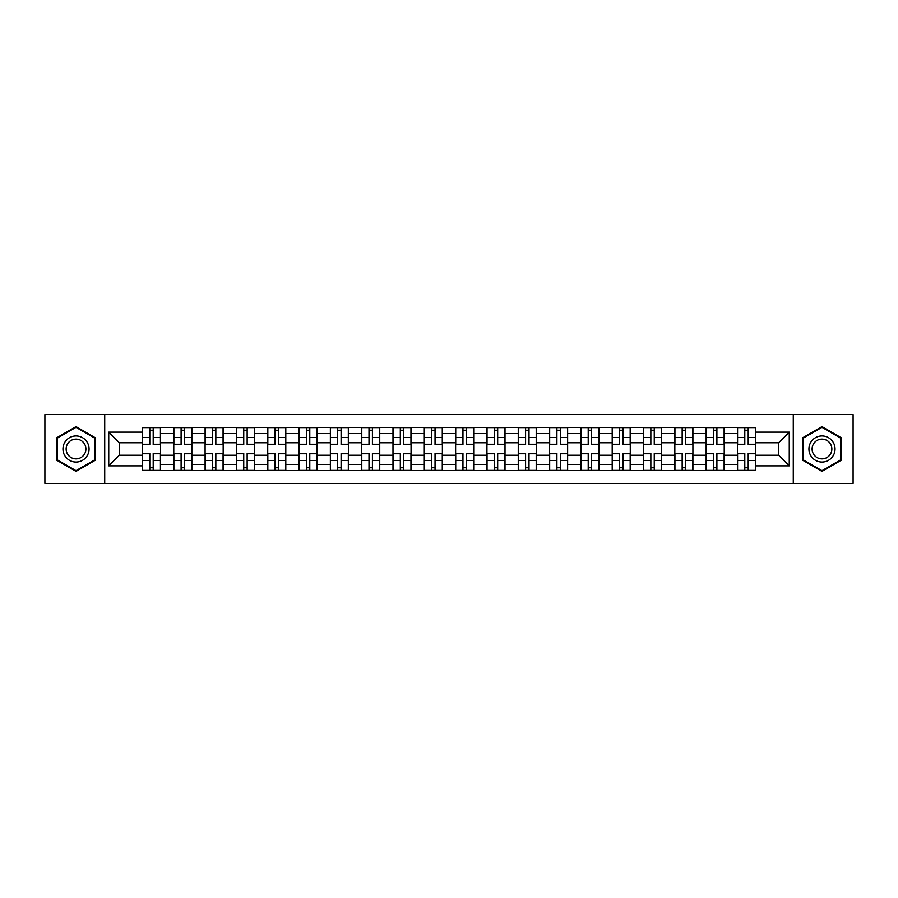 <?xml version="1.0" encoding="UTF-8"?>
<svg xmlns="http://www.w3.org/2000/svg" width="898" height="898" viewBox="0 0 898 898"><rect width="100%" height="100%" fill="white"/><g stroke="black" fill="none" stroke-linecap="round" stroke-linejoin="round"><path stroke-width="1.35" d="M793.282 483.427L853.1 483.427L853.1 414.573L44.9 414.573L44.9 483.427L793.282 483.427L793.282 414.573M173.774 470.586L173.774 433.543L160.529 433.543L160.529 470.586M160.529 433.543L160.529 427.414M173.774 433.543L173.774 427.414M191.846 427.414L191.846 470.586M205.092 470.586L205.092 427.414M223.164 427.414L223.164 470.586M236.41 470.586L236.41 427.414M254.482 427.414L254.482 470.586M267.727 470.586L267.727 427.414M285.8 427.414L285.8 470.586M299.045 470.586L299.045 427.414M317.106 427.414L317.106 470.586M330.363 470.586L330.363 427.414M348.424 427.414L348.424 470.586M361.681 470.586L361.681 427.414M379.742 427.414L379.742 470.586M392.987 470.586L392.987 427.414M411.06 427.414L411.06 470.586M424.305 470.586L424.305 427.414M442.377 427.414L442.377 470.586M455.623 470.586L455.623 427.414M473.695 427.414L473.695 470.586M486.941 470.586L486.941 427.414M505.013 427.414L505.013 470.586M518.258 470.586L518.258 427.414M536.319 427.414L536.319 470.586M549.576 470.586L549.576 427.414M567.637 427.414L567.637 470.586M580.894 470.586L580.894 427.414M598.955 427.414L598.955 470.586M612.2 470.586L612.2 427.414M630.273 427.414L630.273 470.586M643.518 470.586L643.518 427.414M661.59 427.414L661.59 470.586M674.836 470.586L674.836 427.414M692.908 427.414L692.908 470.586M706.154 470.586L706.154 427.414M724.226 427.414L724.226 470.586M737.471 470.586L737.471 427.414M737.471 455.219L724.226 455.219M706.154 455.219L692.908 455.219M674.836 455.219L661.59 455.219M643.518 455.219L630.273 455.219M612.2 455.219L598.955 455.219M580.894 455.219L567.637 455.219M549.576 455.219L536.319 455.219M518.258 455.219L505.013 455.219M486.941 455.219L473.695 455.219M455.623 455.219L442.377 455.219M424.305 455.219L411.06 455.219M392.987 455.219L379.742 455.219M361.681 455.219L348.424 455.219M330.363 455.219L317.106 455.219M299.045 455.219L285.8 455.219M267.727 455.219L254.482 455.219M236.41 455.219L223.164 455.219M205.092 455.219L191.846 455.219M173.774 455.219L160.529 455.219M737.471 442.781L724.226 442.781M706.154 442.781L692.908 442.781M674.836 442.781L661.59 442.781M643.518 442.781L630.273 442.781M612.2 442.781L598.955 442.781M580.894 442.781L567.637 442.781M549.576 442.781L536.319 442.781M518.258 442.781L505.013 442.781M486.941 442.781L473.695 442.781M455.623 442.781L442.377 442.781M424.305 442.781L411.06 442.781M392.987 442.781L379.742 442.781M361.681 442.781L348.424 442.781M330.363 442.781L317.106 442.781M299.045 442.781L285.8 442.781M267.727 442.781L254.482 442.781M236.41 442.781L223.164 442.781M205.092 442.781L191.846 442.781M173.774 442.781L160.529 442.781M119.378 455.219L142.468 455.219L142.468 442.781L119.378 442.781L119.378 455.219L108.737 465.86L108.737 432.14L142.468 432.14L142.468 442.781M755.532 442.781L755.532 455.219L778.622 455.219L778.622 442.781L755.532 442.781L755.532 427.414L142.468 427.414L142.468 432.14M755.532 432.14L789.263 432.14L789.263 465.86L755.532 465.86L755.532 455.219M142.468 455.219L142.468 470.586L755.532 470.586L755.532 465.86M142.468 465.86L108.737 465.86M104.718 483.427L104.718 414.573M95.39 437.82L76.016 426.629L56.641 437.82L56.641 460.18L76.016 471.371L95.39 460.18L95.39 437.82M841.359 437.82L821.984 426.629L802.61 437.82L802.61 460.18L821.984 471.371L841.359 460.18L841.359 437.82M153.199 467.566L149.786 467.566M149.786 430.434L153.199 430.434M184.517 467.566L181.104 467.566M181.104 430.434L184.517 430.434M215.834 467.566L212.422 467.566M212.422 430.434L215.834 430.434M247.152 467.566L243.74 467.566M243.74 430.434L247.152 430.434M278.47 467.566L275.057 467.566M275.057 430.434L278.47 430.434M309.788 467.566L306.375 467.566M306.375 430.434L309.788 430.434M341.094 467.566L337.682 467.566M337.682 430.434L341.094 430.434M372.412 467.566L368.999 467.566M368.999 430.434L372.412 430.434M403.73 467.566L400.317 467.566M400.317 430.434L403.73 430.434M435.047 467.566L431.635 467.566M431.635 430.434L435.047 430.434M466.365 467.566L462.953 467.566M462.953 430.434L466.365 430.434M497.683 467.566L494.27 467.566M494.27 430.434L497.683 430.434M529.001 467.566L525.588 467.566M525.588 430.434L529.001 430.434M560.318 467.566L556.906 467.566M556.906 430.434L560.318 430.434M591.625 467.566L588.212 467.566M588.212 430.434L591.625 430.434M622.943 467.566L619.53 467.566M619.53 430.434L622.943 430.434M654.26 467.566L650.848 467.566M650.848 430.434L654.26 430.434M685.578 467.566L682.166 467.566M682.166 430.434L685.578 430.434M716.896 467.566L713.483 467.566M713.483 430.434L716.896 430.434M748.214 467.566L744.801 467.566M744.801 430.434L748.214 430.434M108.737 432.14L119.378 442.781M778.622 455.219L789.263 465.86M778.622 442.781L789.263 432.14M153.199 444.678L153.199 427.616L160.428 427.616L160.428 444.678L153.199 444.678M149.786 430.232L153.199 430.232M149.786 427.616L142.558 427.616L142.558 444.678L149.786 444.678L149.786 427.616L153.199 427.616M149.786 453.322L149.786 470.384L142.558 470.384L142.558 453.322L149.786 453.322M153.199 467.768L149.786 467.768M153.199 470.384L160.428 470.384L160.428 453.322L153.199 453.322L153.199 470.384L149.786 470.384M184.517 444.678L184.517 427.616L191.745 427.616L191.745 444.678L184.517 444.678M181.104 430.232L184.517 430.232M181.104 427.616L173.875 427.616L173.875 444.678L181.104 444.678L181.104 427.616L184.517 427.616M215.834 444.678L215.834 427.616L223.063 427.616L223.063 444.678L215.834 444.678M212.422 430.232L215.834 430.232M212.422 427.616L205.193 427.616L205.193 444.678L212.422 444.678L212.422 427.616L215.834 427.616M64.712 455.522A13.043 13.043 0 0 0 82.537 460.304A13.043 13.043 0 0 0 87.319 442.478A13.043 13.043 0 0 0 69.494 437.696A13.043 13.043 0 0 0 64.712 455.522M67.462 453.939A9.878 9.878 0 0 0 80.955 457.553A9.878 9.878 0 0 0 84.569 444.061A9.878 9.878 0 0 0 71.077 440.447A9.878 9.878 0 0 0 67.462 453.939M76.016 427.325L94.784 438.168L94.784 459.832L76.016 470.675L57.248 459.832L57.248 438.168L76.016 427.325M810.681 455.522A13.043 13.043 0 0 0 828.506 460.304A13.043 13.043 0 0 0 833.288 442.478A13.043 13.043 0 0 0 815.463 437.696A13.043 13.043 0 0 0 810.681 455.522M813.431 453.939A9.878 9.878 0 0 0 826.923 457.553A9.878 9.878 0 0 0 830.538 444.061A9.878 9.878 0 0 0 817.045 440.447A9.878 9.878 0 0 0 813.431 453.939M821.984 427.325L840.753 438.168L840.753 459.832L821.984 470.675L803.216 459.832L803.216 438.168L821.984 427.325M181.104 453.322L181.104 470.384L173.875 470.384L173.875 453.322L181.104 453.322M184.517 467.768L181.104 467.768M184.517 470.384L191.745 470.384L191.745 453.322L184.517 453.322L184.517 470.384L181.104 470.384M212.422 453.322L212.422 470.384L205.193 470.384L205.193 453.322L212.422 453.322M215.834 467.768L212.422 467.768M215.834 470.384L223.063 470.384L223.063 453.322L215.834 453.322L215.834 470.384L212.422 470.384M247.152 444.678L247.152 427.616L254.381 427.616L254.381 444.678L247.152 444.678M243.74 430.232L247.152 430.232M243.74 427.616L236.511 427.616L236.511 444.678L243.74 444.678L243.74 427.616L247.152 427.616M278.47 444.678L278.47 427.616L285.699 427.616L285.699 444.678L278.47 444.678M275.057 430.232L278.47 430.232M275.057 427.616L267.829 427.616L267.829 444.678L275.057 444.678L275.057 427.616L278.47 427.616M309.788 444.678L309.788 427.616L317.005 427.616L317.005 444.678L309.788 444.678M306.375 430.232L309.788 430.232M306.375 427.616L299.146 427.616L299.146 444.678L306.375 444.678L306.375 427.616L309.788 427.616M243.74 453.322L243.74 470.384L236.511 470.384L236.511 453.322L243.74 453.322M247.152 467.768L243.74 467.768M247.152 470.384L254.381 470.384L254.381 453.322L247.152 453.322L247.152 470.384L243.74 470.384M275.057 453.322L275.057 470.384L267.829 470.384L267.829 453.322L275.057 453.322M278.47 467.768L275.057 467.768M278.47 470.384L285.699 470.384L285.699 453.322L278.47 453.322L278.47 470.384L275.057 470.384M306.375 453.322L306.375 470.384L299.146 470.384L299.146 453.322L306.375 453.322M309.788 467.768L306.375 467.768M309.788 470.384L317.005 470.384L317.005 453.322L309.788 453.322L309.788 470.384L306.375 470.384M341.094 444.678L341.094 427.616L348.323 427.616L348.323 444.678L341.094 444.678M337.682 430.232L341.094 430.232M337.682 427.616L330.464 427.616L330.464 444.678L337.682 444.678L337.682 427.616L341.094 427.616M337.682 453.322L337.682 470.384L330.464 470.384L330.464 453.322L337.682 453.322M341.094 467.768L337.682 467.768M341.094 470.384L348.323 470.384L348.323 453.322L341.094 453.322L341.094 470.384L337.682 470.384M372.412 444.678L372.412 427.616L379.641 427.616L379.641 444.678L372.412 444.678M368.999 430.232L372.412 430.232M368.999 427.616L361.782 427.616L361.782 444.678L368.999 444.678L368.999 427.616L372.412 427.616M368.999 453.322L368.999 470.384L361.782 470.384L361.782 453.322L368.999 453.322M372.412 467.768L368.999 467.768M372.412 470.384L379.641 470.384L379.641 453.322L372.412 453.322L372.412 470.384L368.999 470.384M403.73 444.678L403.73 427.616L410.958 427.616L410.958 444.678L403.73 444.678M400.317 430.232L403.73 430.232M400.317 427.616L393.088 427.616L393.088 444.678L400.317 444.678L400.317 427.616L403.73 427.616M400.317 453.322L400.317 470.384L393.088 470.384L393.088 453.322L400.317 453.322M403.73 467.768L400.317 467.768M403.73 470.384L410.958 470.384L410.958 453.322L403.73 453.322L403.73 470.384L400.317 470.384M435.047 444.678L435.047 427.616L442.276 427.616L442.276 444.678L435.047 444.678M431.635 430.232L435.047 430.232M431.635 427.616L424.406 427.616L424.406 444.678L431.635 444.678L431.635 427.616L435.047 427.616M431.635 453.322L431.635 470.384L424.406 470.384L424.406 453.322L431.635 453.322M435.047 467.768L431.635 467.768M435.047 470.384L442.276 470.384L442.276 453.322L435.047 453.322L435.047 470.384L431.635 470.384M466.365 444.678L466.365 427.616L473.594 427.616L473.594 444.678L466.365 444.678M462.953 430.232L466.365 430.232M462.953 427.616L455.724 427.616L455.724 444.678L462.953 444.678L462.953 427.616L466.365 427.616M462.953 453.322L462.953 470.384L455.724 470.384L455.724 453.322L462.953 453.322M466.365 467.768L462.953 467.768M466.365 470.384L473.594 470.384L473.594 453.322L466.365 453.322L466.365 470.384L462.953 470.384M497.683 444.678L497.683 427.616L504.912 427.616L504.912 444.678L497.683 444.678M494.27 430.232L497.683 430.232M494.27 427.616L487.042 427.616L487.042 444.678L494.27 444.678L494.27 427.616L497.683 427.616M494.27 453.322L494.27 470.384L487.042 470.384L487.042 453.322L494.27 453.322M497.683 467.768L494.27 467.768M497.683 470.384L504.912 470.384L504.912 453.322L497.683 453.322L497.683 470.384L494.27 470.384M529.001 444.678L529.001 427.616L536.218 427.616L536.218 444.678L529.001 444.678M525.588 430.232L529.001 430.232M525.588 427.616L518.359 427.616L518.359 444.678L525.588 444.678L525.588 427.616L529.001 427.616M525.588 453.322L525.588 470.384L518.359 470.384L518.359 453.322L525.588 453.322M529.001 467.768L525.588 467.768M529.001 470.384L536.218 470.384L536.218 453.322L529.001 453.322L529.001 470.384L525.588 470.384M560.318 444.678L560.318 427.616L567.536 427.616L567.536 444.678L560.318 444.678M556.906 430.232L560.318 430.232M556.906 427.616L549.677 427.616L549.677 444.678L556.906 444.678L556.906 427.616L560.318 427.616M556.906 453.322L556.906 470.384L549.677 470.384L549.677 453.322L556.906 453.322M560.318 467.768L556.906 467.768M560.318 470.384L567.536 470.384L567.536 453.322L560.318 453.322L560.318 470.384L556.906 470.384M591.625 444.678L591.625 427.616L598.854 427.616L598.854 444.678L591.625 444.678M588.212 430.232L591.625 430.232M588.212 427.616L580.995 427.616L580.995 444.678L588.212 444.678L588.212 427.616L591.625 427.616M588.212 453.322L588.212 470.384L580.995 470.384L580.995 453.322L588.212 453.322M591.625 467.768L588.212 467.768M591.625 470.384L598.854 470.384L598.854 453.322L591.625 453.322L591.625 470.384L588.212 470.384M622.943 444.678L622.943 427.616L630.172 427.616L630.172 444.678L622.943 444.678M619.53 430.232L622.943 430.232M619.53 427.616L612.301 427.616L612.301 444.678L619.53 444.678L619.53 427.616L622.943 427.616M619.53 453.322L619.53 470.384L612.301 470.384L612.301 453.322L619.53 453.322M622.943 467.768L619.53 467.768M622.943 470.384L630.172 470.384L630.172 453.322L622.943 453.322L622.943 470.384L619.53 470.384M654.26 444.678L654.26 427.616L661.489 427.616L661.489 444.678L654.26 444.678M650.848 430.232L654.26 430.232M650.848 427.616L643.619 427.616L643.619 444.678L650.848 444.678L650.848 427.616L654.26 427.616M650.848 453.322L650.848 470.384L643.619 470.384L643.619 453.322L650.848 453.322M654.26 467.768L650.848 467.768M654.26 470.384L661.489 470.384L661.489 453.322L654.26 453.322L654.26 470.384L650.848 470.384M685.578 444.678L685.578 427.616L692.807 427.616L692.807 444.678L685.578 444.678M682.166 430.232L685.578 430.232M682.166 427.616L674.937 427.616L674.937 444.678L682.166 444.678L682.166 427.616L685.578 427.616M682.166 453.322L682.166 470.384L674.937 470.384L674.937 453.322L682.166 453.322M685.578 467.768L682.166 467.768M685.578 470.384L692.807 470.384L692.807 453.322L685.578 453.322L685.578 470.384L682.166 470.384M716.896 444.678L716.896 427.616L724.125 427.616L724.125 444.678L716.896 444.678M713.483 430.232L716.896 430.232M713.483 427.616L706.255 427.616L706.255 444.678L713.483 444.678L713.483 427.616L716.896 427.616M713.483 453.322L713.483 470.384L706.255 470.384L706.255 453.322L713.483 453.322M716.896 467.768L713.483 467.768M716.896 470.384L724.125 470.384L724.125 453.322L716.896 453.322L716.896 470.384L713.483 470.384M748.214 444.678L748.214 427.616L755.442 427.616L755.442 444.678L748.214 444.678M744.801 430.232L748.214 430.232M744.801 427.616L737.572 427.616L737.572 444.678L744.801 444.678L744.801 427.616L748.214 427.616M744.801 453.322L744.801 470.384L737.572 470.384L737.572 453.322L744.801 453.322M748.214 467.768L744.801 467.768M748.214 470.384L755.442 470.384L755.442 453.322L748.214 453.322L748.214 470.384L744.801 470.384M706.154 433.543L692.908 433.543M674.836 433.543L661.59 433.543M643.518 433.543L630.273 433.543M612.2 433.543L598.955 433.543M580.894 433.543L567.637 433.543M549.576 433.543L536.319 433.543M518.258 433.543L505.013 433.543M486.941 433.543L473.695 433.543M455.623 433.543L442.377 433.543M424.305 433.543L411.06 433.543M392.987 433.543L379.742 433.543M361.681 433.543L348.424 433.543M330.363 433.543L317.106 433.543M299.045 433.543L285.8 433.543M267.727 433.543L254.482 433.543M236.41 433.543L223.164 433.543M205.092 433.543L191.846 433.543M737.471 433.543L724.226 433.543M706.154 464.457L692.908 464.457M674.836 464.457L661.59 464.457M643.518 464.457L630.273 464.457M612.2 464.457L598.955 464.457M580.894 464.457L567.637 464.457M549.576 464.457L536.319 464.457M518.258 464.457L505.013 464.457M486.941 464.457L473.695 464.457M455.623 464.457L442.377 464.457M424.305 464.457L411.06 464.457M392.987 464.457L379.742 464.457M361.681 464.457L348.424 464.457M330.363 464.457L317.106 464.457M299.045 464.457L285.8 464.457M267.727 464.457L254.482 464.457M236.41 464.457L223.164 464.457M205.092 464.457L191.846 464.457M173.774 464.457L160.529 464.457M737.471 464.457L724.226 464.457M153.199 444.263L160.428 444.263M153.199 437.483L160.428 437.483M142.558 444.263L149.786 444.263M142.558 437.483L149.786 437.483M149.786 453.737L142.558 453.737M149.786 460.517L142.558 460.517M160.428 453.737L153.199 453.737M160.428 460.517L153.199 460.517M184.517 444.263L191.745 444.263M184.517 437.483L191.745 437.483M173.875 444.263L181.104 444.263M173.875 437.483L181.104 437.483M215.834 444.263L223.063 444.263M215.834 437.483L223.063 437.483M205.193 444.263L212.422 444.263M205.193 437.483L212.422 437.483M181.104 453.737L173.875 453.737M181.104 460.517L173.875 460.517M191.745 453.737L184.517 453.737M191.745 460.517L184.517 460.517M212.422 453.737L205.193 453.737M212.422 460.517L205.193 460.517M223.063 453.737L215.834 453.737M223.063 460.517L215.834 460.517M247.152 444.263L254.381 444.263M247.152 437.483L254.381 437.483M236.511 444.263L243.74 444.263M236.511 437.483L243.74 437.483M278.47 444.263L285.699 444.263M278.47 437.483L285.699 437.483M267.829 444.263L275.057 444.263M267.829 437.483L275.057 437.483M309.788 444.263L317.005 444.263M309.788 437.483L317.005 437.483M299.146 444.263L306.375 444.263M299.146 437.483L306.375 437.483M243.74 453.737L236.511 453.737M243.74 460.517L236.511 460.517M254.381 453.737L247.152 453.737M254.381 460.517L247.152 460.517M275.057 453.737L267.829 453.737M275.057 460.517L267.829 460.517M285.699 453.737L278.47 453.737M285.699 460.517L278.47 460.517M306.375 453.737L299.146 453.737M306.375 460.517L299.146 460.517M317.005 453.737L309.788 453.737M317.005 460.517L309.788 460.517M341.094 444.263L348.323 444.263M341.094 437.483L348.323 437.483M330.464 444.263L337.682 444.263M330.464 437.483L337.682 437.483M337.682 453.737L330.464 453.737M337.682 460.517L330.464 460.517M348.323 453.737L341.094 453.737M348.323 460.517L341.094 460.517M372.412 444.263L379.641 444.263M372.412 437.483L379.641 437.483M361.782 444.263L368.999 444.263M361.782 437.483L368.999 437.483M368.999 453.737L361.782 453.737M368.999 460.517L361.782 460.517M379.641 453.737L372.412 453.737M379.641 460.517L372.412 460.517M403.73 444.263L410.958 444.263M403.73 437.483L410.958 437.483M393.088 444.263L400.317 444.263M393.088 437.483L400.317 437.483M400.317 453.737L393.088 453.737M400.317 460.517L393.088 460.517M410.958 453.737L403.73 453.737M410.958 460.517L403.73 460.517M435.047 444.263L442.276 444.263M435.047 437.483L442.276 437.483M424.406 444.263L431.635 444.263M424.406 437.483L431.635 437.483M431.635 453.737L424.406 453.737M431.635 460.517L424.406 460.517M442.276 453.737L435.047 453.737M442.276 460.517L435.047 460.517M466.365 444.263L473.594 444.263M466.365 437.483L473.594 437.483M455.724 444.263L462.953 444.263M455.724 437.483L462.953 437.483M462.953 453.737L455.724 453.737M462.953 460.517L455.724 460.517M473.594 453.737L466.365 453.737M473.594 460.517L466.365 460.517M497.683 444.263L504.912 444.263M497.683 437.483L504.912 437.483M487.042 444.263L494.27 444.263M487.042 437.483L494.27 437.483M494.27 453.737L487.042 453.737M494.27 460.517L487.042 460.517M504.912 453.737L497.683 453.737M504.912 460.517L497.683 460.517M529.001 444.263L536.218 444.263M529.001 437.483L536.218 437.483M518.359 444.263L525.588 444.263M518.359 437.483L525.588 437.483M525.588 453.737L518.359 453.737M525.588 460.517L518.359 460.517M536.218 453.737L529.001 453.737M536.218 460.517L529.001 460.517M560.318 444.263L567.536 444.263M560.318 437.483L567.536 437.483M549.677 444.263L556.906 444.263M549.677 437.483L556.906 437.483M556.906 453.737L549.677 453.737M556.906 460.517L549.677 460.517M567.536 453.737L560.318 453.737M567.536 460.517L560.318 460.517M591.625 444.263L598.854 444.263M591.625 437.483L598.854 437.483M580.995 444.263L588.212 444.263M580.995 437.483L588.212 437.483M588.212 453.737L580.995 453.737M588.212 460.517L580.995 460.517M598.854 453.737L591.625 453.737M598.854 460.517L591.625 460.517M622.943 444.263L630.172 444.263M622.943 437.483L630.172 437.483M612.301 444.263L619.53 444.263M612.301 437.483L619.53 437.483M619.53 453.737L612.301 453.737M619.53 460.517L612.301 460.517M630.172 453.737L622.943 453.737M630.172 460.517L622.943 460.517M654.26 444.263L661.489 444.263M654.26 437.483L661.489 437.483M643.619 444.263L650.848 444.263M643.619 437.483L650.848 437.483M650.848 453.737L643.619 453.737M650.848 460.517L643.619 460.517M661.489 453.737L654.26 453.737M661.489 460.517L654.26 460.517M685.578 444.263L692.807 444.263M685.578 437.483L692.807 437.483M674.937 444.263L682.166 444.263M674.937 437.483L682.166 437.483M682.166 453.737L674.937 453.737M682.166 460.517L674.937 460.517M692.807 453.737L685.578 453.737M692.807 460.517L685.578 460.517M716.896 444.263L724.125 444.263M716.896 437.483L724.125 437.483M706.255 444.263L713.483 444.263M706.255 437.483L713.483 437.483M713.483 453.737L706.255 453.737M713.483 460.517L706.255 460.517M724.125 453.737L716.896 453.737M724.125 460.517L716.896 460.517M748.214 444.263L755.442 444.263M748.214 437.483L755.442 437.483M737.572 444.263L744.801 444.263M737.572 437.483L744.801 437.483M744.801 453.737L737.572 453.737M744.801 460.517L737.572 460.517M755.442 453.737L748.214 453.737M755.442 460.517L748.214 460.517"/></g></svg>
